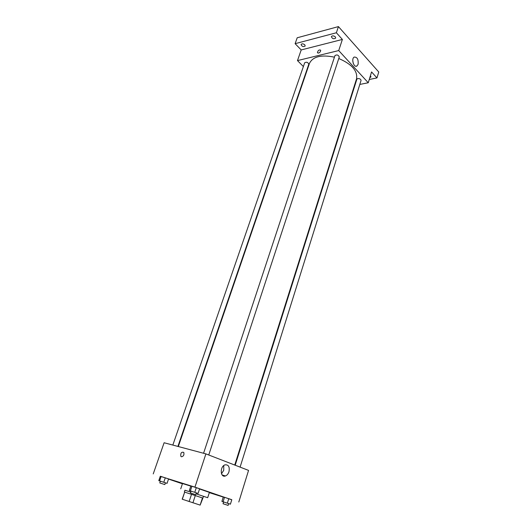 <?xml version="1.0" encoding="UTF-8"?>
<svg xmlns="http://www.w3.org/2000/svg" width="532" height="532" viewBox="0 0 532 532"><rect width="100%" height="100%" fill="white"/><g stroke="black" fill="none" stroke-linecap="round" stroke-linejoin="round"><path stroke-width="0.8" d="M184.697 492.107L202.459 497.945L200.132 505.114L182.19 499.196L184.697 492.107L182.316 499.249M200.132 505.114L202.898 498.092L184.564 492.067M184.351 491.994L184.943 490.218L190.735 492.1M199.533 488.988L209.402 492.373L207.686 497.699L196.015 493.822L203.47 496.309L202.898 498.092M195.284 495.585L192.917 502.813M191.507 494.348L189.126 501.563M207.686 497.699L203.463 496.336M184.93 490.245L190.742 492.087M180.727 488.835L182.503 483.528L190.795 486.122M165.432 482.837L167.061 483.355L168.571 478.94L165.292 477.829L160.298 476.246L158.782 480.642L165.439 482.83L164.834 484.592L159.78 482.93L164.834 484.592M196.335 492.858L198.09 493.417L199.6 488.788L196.301 487.664L190.855 485.935L189.326 490.551L191.061 491.122M231.779 499.794L194.945 487.139L160.278 476.3M168.518 479.086L182.416 483.794M209.315 492.645L223.267 497.081M228.68 503.624L230.409 504.176L231.806 499.714L228.767 498.684L223.307 496.948L221.904 501.39L223.613 501.962M238.795 502.022L248.557 470.394L205.897 453.889L164.115 442.75L153.236 473.919M205.897 453.889L194.945 487.139M228.966 471.778C228.235 473.906 227.078 475.295 225.488 475.947C220.248 478.122 219.709 466.524 224.976 464.862C228.514 464.516 229.844 466.823 228.966 471.778M181.459 456.782L180.814 456.29C180.488 453.025 181.478 451.728 183.773 452.406C184.325 454.867 183.553 456.33 181.459 456.782L180.814 456.29C180.488 453.025 181.478 451.728 183.773 452.406M223.759 465.573L223.733 470.308L221.492 473.739M178.313 446.541L309.451 63.414C312.823 56.572 321.155 54.49 334.448 57.163M338.771 58.507C351.905 64.186 357.823 70.982 356.526 78.896L234.738 465.048M240.098 467.123L361.048 80.472C360.869 79.168 359.778 78.53 357.757 78.55L356.859 79.201L235.191 465.227M172.833 445.078L304.683 62.763C306.565 61.759 307.942 62.251 308.799 64.226L177.907 446.428M203.57 453.271L334.967 55.587C336.929 54.45 338.365 54.922 339.27 57.004L208.75 454.993M359.812 84.428L368.25 82.753L338.718 50.573L297.481 60.595L303.373 66.547M354.445 85.492L354.904 85.406M369.255 79.487L376.955 77.931L378.764 72.013L338.432 26.6L297.202 37.779L295.12 43.677L301.198 49.941L297.481 60.595M376.955 77.931L371.582 71.946L368.25 82.753M338.432 26.6L336.377 32.765L295.12 43.677M338.718 50.573L342.382 39.441L336.377 32.765M358.109 64.325L356.972 65.988C353.933 68.189 350.96 58.872 354.152 57.09C357.218 56.944 358.535 59.358 358.109 64.325M342.382 39.441L301.198 49.941M318.469 53.127L317.431 52.754C317.903 50.454 318.974 49.589 320.643 50.168C320.736 51.451 320.011 52.435 318.469 53.127L317.431 52.754C317.903 50.454 318.974 49.589 320.643 50.168M352.756 60.648L353.315 63.581M304.789 44.821L305.195 46.005C303.28 47.049 301.903 46.55 301.072 44.495C301.943 43.538 303.187 43.644 304.789 44.821M335.326 36.881L335.699 38.071C333.697 39.262 332.261 38.776 331.383 36.608C332.334 35.538 333.644 35.631 335.326 36.881M370.425 75.71L370.99 76.914L369.833 77.612M230.409 504.176L221.904 501.39M223.054 503.738L223.62 501.949L228.68 503.611L228.122 505.4L223.054 503.738L228.122 505.4M231.806 499.714L224.504 497.294L223.094 501.762M224.504 497.294L223.307 496.948M228.767 498.684L227.363 503.166M198.09 493.417L189.326 490.551M190.449 492.964L191.061 491.116L196.335 492.845L195.729 494.7L190.449 492.964L195.729 494.7M199.6 488.788L191.912 486.235L190.376 490.876M191.912 486.235L190.855 485.935M196.301 487.664L194.779 492.313M167.061 483.355L158.782 480.642M168.571 478.94L161.136 476.479L159.607 480.901M161.136 476.479L160.298 476.246M165.292 477.829L163.77 482.258M222.163 474.99L225.488 475.947M355.875 66.234L356.972 65.988M160.385 481.167L159.78 482.93"/></g></svg>
